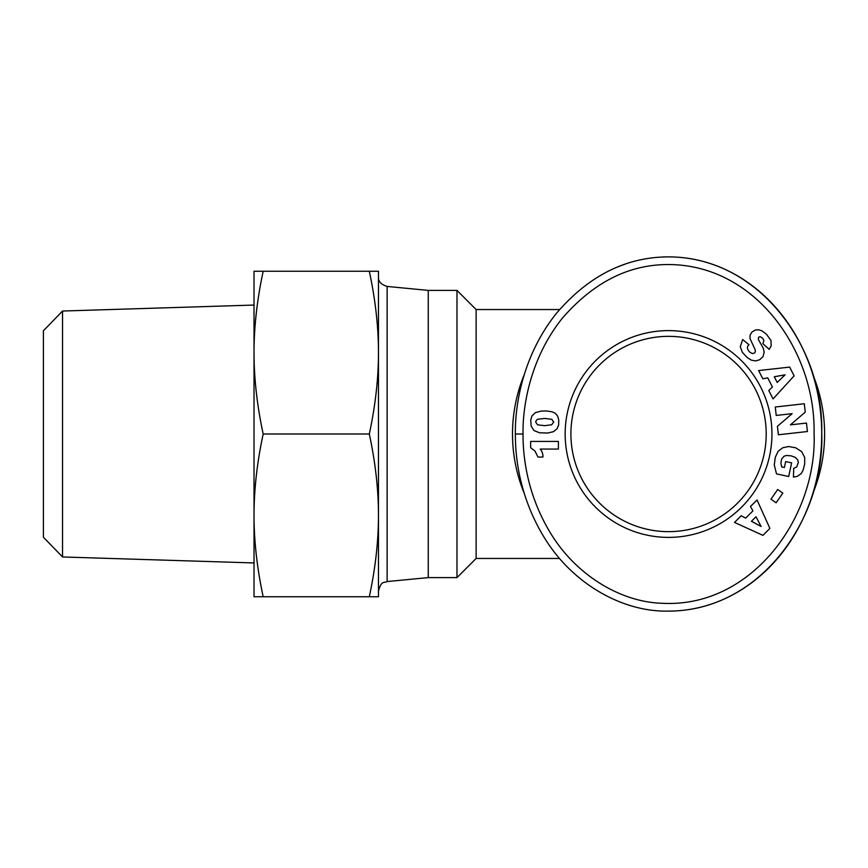 <?xml version="1.0" encoding="UTF-8"?>
<svg xmlns="http://www.w3.org/2000/svg" width="868" height="868" viewBox="0 0 868 868"><rect width="100%" height="100%" fill="white"/><g stroke="black" fill="none" stroke-linecap="round" stroke-linejoin="round"><path stroke-width="1.3" d="M476.12 309.54L476.12 558.46L456.98 577.6L456.98 290.4L476.12 309.54L559.567 309.54M456.98 290.4L428.26 290.4L428.26 577.6L387.128 581.56L387.128 286.44C380.933 284.444 378.047 281.265 378.47 276.914M812.871 493.36A156.045 156.045 0 0 0 812.871 374.64M524.25 374.607A156.045 156.045 0 0 0 524.272 493.447M570.905 434A97.65 97.65 0 0 1 668.555 336.35A97.65 97.65 0 0 1 766.205 434A97.65 97.65 0 0 1 668.555 531.65A97.65 97.65 0 0 1 570.905 434M771.945 434A103.39 103.39 0 0 1 668.555 537.39A103.39 103.39 0 0 1 565.155 434A103.39 103.39 0 0 1 668.555 330.61A103.39 103.39 0 0 1 771.945 434M515.375 434C515.256 457.36 519.444 496.561 543.791 536.76C571.86 583.535 622.41 612.222 668.555 611.115C761.8 610.963 825.012 516.948 821.725 432.622C823.83 349.153 760.715 256.982 668.555 256.885C625.839 256.993 588.385 275.894 556.214 313.598C521.581 357.074 514.887 407.819 515.375 434L523.035 434C522.905 456.481 526.995 494.25 550.312 532.746C575.766 575.115 620.587 602.023 661.872 603.271C752.165 608.37 817.689 516.297 814.065 432.676C815.464 355.5 761.171 271.966 679.112 265C635.105 261.398 596.132 279.192 562.193 318.393C529.079 359.905 522.536 408.806 523.035 434M625.058 264.176A177.115 153.18 90 0 0 617.463 267.029M378.47 515.375C378.481 489.747 375.432 462.622 369.312 434C375.432 405.378 378.481 378.253 378.47 352.625L378.47 596.75L369.312 596.75C375.432 568.128 378.481 541.003 378.47 515.375M254.02 515.375L254.02 271.25L263.178 271.25C257.091 299.655 254.031 326.78 254.02 352.625C254.031 378.47 257.091 405.595 263.178 434C257.091 462.405 254.031 489.53 254.02 515.375C254.031 541.22 257.091 568.345 263.178 596.75L254.02 596.75L254.02 515.375M62.539 311.037L43.4 330.784L43.4 537.216L62.539 556.963L62.539 311.037L254.02 305.059M378.47 271.25L378.47 352.625C378.481 326.997 375.432 299.872 369.312 271.25L378.47 271.25M263.178 434L369.312 434M263.178 271.25L369.312 271.25M263.178 596.75L369.312 596.75M542.956 457.045L537.965 457.045L534.97 451.045L530.652 447.682L530.652 441.421L558.395 441.421L558.395 449.071L540.211 449.071A11.262 11.262 0 0 1 542.956 457.045M535.372 412.669L540.916 411.128L546.308 410.933L552.189 411.833L555.314 413.32L557.712 416.173L558.786 420.253L558.601 425.103L557.039 428.781L553.469 431.667L547.741 433.024L539.614 432.796L533.961 430.561L531.162 426.069L530.706 420.253L531.943 415.967L535.372 412.669M553.686 422.065L551.874 419.342L544.865 418.419L537.769 419.233L536.413 420.177L535.686 422.108L537.596 424.832L544.659 425.667L551.668 424.777L553.686 422.065M768.777 390.491L772.411 386.998L767.757 377.851L762.82 378.784L758.632 370.56L789.652 367.099L794.122 375.866L773.052 398.911L768.777 390.491M777.185 382.452L785.095 374.835L774.278 376.745L777.185 382.452M804.69 464.033L803.139 470.087L801.175 473.613L797.356 476.337L793.428 477.129L793.753 468.286L796.607 467.06L798.332 462.611L797.822 460.073L795.435 457.458L791.128 455.852L786.592 455.472L784.13 456.177L781.591 459.031L780.907 463.349L781.71 466.908L784.401 467.494L785.67 461.592L791.627 462.872L788.686 476.51L776.502 473.874L774.278 464.955L775.298 457.295L778.162 451.273L782.741 447.747L788.611 446.532L795.739 447.801L801.652 451.642L804.69 457.458L804.69 464.033M741.207 515.755L745.655 518.131L752.914 510.894L750.505 506.478L757.037 499.968L769.894 528.406L762.918 535.361L734.512 522.428L741.207 515.755M751.438 521.277L761.127 526.464L755.974 516.753L751.438 521.277M770.958 499.198L777.685 489.519L782.838 493.1L776.111 502.778L770.958 499.198M806.459 423.063L807.414 431.526L778.379 434.77L777.424 426.307L792.159 413.667L776.209 415.446L775.265 407.005L804.3 403.75L805.244 412.137L790.401 424.864L806.459 423.063M766.487 334.288L770.979 340.484L771.164 345.909L769.232 349.348L762.864 343.674L763.894 340.647L762.777 338.303L760.249 336.686L758.545 337.261L758.372 339.562L763.167 348.003L764.209 352.169L762.929 356.748L759.609 359.775L755.681 360.904L751.395 360.177L746.968 357.399L742.379 352.354L740.274 346.755L742.672 339.54L749.008 344.726C746.697 346.56 746.936 349.023 749.702 352.126L752.469 353.601L754.563 352.95L755.323 351.746L755.225 349.815L749.952 338.52L750.136 335.07L752.046 331.934L755.561 329.97L758.578 329.775L762.017 330.871L766.487 334.288M668.555 611.115A177.115 153.18 90 0 0 821.725 434A177.115 153.18 90 0 0 668.555 256.885M428.26 290.4L387.128 286.44M387.128 581.56C384.296 583.198 381.453 579.943 378.47 591.086M62.539 556.963L254.02 562.941M428.26 577.6L456.98 577.6M476.12 558.46L559.567 558.46"/></g></svg>
